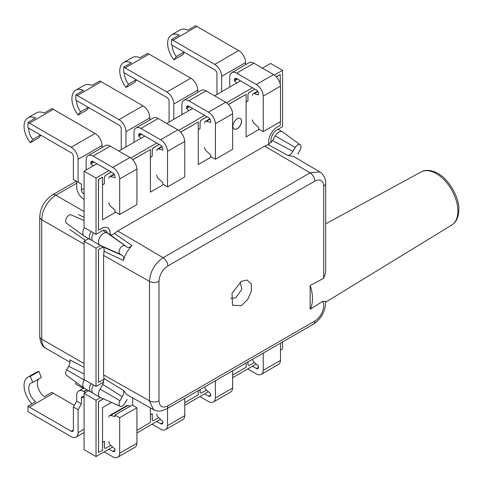 <?xml version="1.0" encoding="UTF-8"?>
<svg xmlns="http://www.w3.org/2000/svg" width="483" height="483" viewBox="0 0 483 483"><rect width="100%" height="100%" fill="white"/><g stroke="black" fill="none" stroke-linecap="round" stroke-linejoin="round"><path stroke-width="0.72" d="M215.394 123.714L232.619 113.771L215.394 123.714A9.811 5.663 -120 0 0 208.463 112.159L188.805 100.808A9.811 5.663 -120 0 0 183.896 100.325A9.811 5.663 -120 0 0 181.874 104.364L181.868 114.694M183.896 100.325L201.127 90.375A9.811 5.663 60 0 1 206.036 90.858L225.694 102.209A9.811 5.663 60 0 1 232.619 113.771L232.631 149.295L215.406 159.245L215.406 123.72M204.617 147.4A3.387 1.956 -120 0 0 206.392 151.094L210.691 154.91L210.691 156.522L215.406 159.245M188.925 110.619L186.577 108.53L186.577 107.449A3.043 1.757 60 0 1 187.205 106.055A3.043 1.757 60 0 1 188.726 106.206L208.541 117.641A3.043 1.757 60 0 1 210.691 121.372L210.691 122.459L206.392 121.305A3.387 1.956 -120 0 0 205.317 121.402A3.387 1.956 -120 0 0 204.617 122.948M186.577 108.53L189.668 106.749M124.505 73.018A11.725 6.768 -120 0 0 128.478 84.205L136.2 79.743M128.478 84.205L126.033 87.441L134.648 82.472L136.55 79.949M126.033 87.441A18.384 10.614 60 0 1 123.582 62.573A18.384 10.614 60 0 1 131.346 62.754L123.69 67.173A18.384 10.614 60 0 1 125.115 67.91L166.864 92.011A9.811 5.663 60 0 1 173.802 104.032L173.802 119.349M123.69 67.173L123.69 72.667A11.725 6.768 -120 0 1 125.115 73.344L166.943 97.494A3.043 1.757 -120 0 1 169.092 101.225L169.092 122.072M123.582 62.573L132.197 57.604A18.384 10.614 -120 0 1 139.961 57.779L147.617 53.359A18.384 10.614 60 0 1 149.048 54.09L190.791 78.192A9.811 5.663 60 0 1 197.734 90.212L197.734 92.331M91.124 231.526A7.106 4.106 120 0 0 90.955 240.015A7.106 4.106 120 0 0 92.356 240.347M84.422 227.656A7.106 4.106 120 0 0 84.042 236.006A7.106 4.106 120 0 0 84.253 236.145L87.133 237.823M91.124 383.605A7.106 4.106 120 0 0 90.955 392.093A7.106 4.106 120 0 0 92.356 392.425M84.072 373.963L68.671 366.271L66.612 369.833L84.253 380.024L84.422 379.735A7.106 4.106 120 0 0 84.253 380.024A7.106 4.106 120 0 0 84.042 388.09A7.106 4.106 120 0 0 84.253 388.229L90.955 392.093M71.387 214.995A4.782 2.759 120 0 0 71.236 214.917A4.782 2.759 120 0 0 68.997 215.231A4.782 2.759 120 0 0 65.917 219.306A4.782 2.759 120 0 0 66.467 223.182A4.782 2.759 120 0 0 66.612 223.273M66.612 369.833A4.782 2.759 120 0 0 66.467 375.261L84.042 388.09M68.671 366.271C69.987 363.832 70.367 361.689 69.8 359.847L84.072 367.261M85.569 240.401L69.8 229.576M78.445 214.603L84.072 217.29M136.9 443.297A9.811 5.663 60 0 1 134.884 447.324L117.653 457.274A9.811 5.663 -120 0 0 119.675 453.229L136.918 443.291L136.918 407.767L119.687 417.717L114.978 414.994L114.978 416.612L110.673 415.458L127.904 405.509L130.295 406.149M104.189 451.846L112.744 456.785A9.811 5.663 -120 0 0 117.653 457.274M136.918 407.767L132.203 405.05L114.978 414.994M108.898 441.553A3.387 1.956 60 0 0 110.673 445.248L114.978 449.063L114.978 450.15A3.043 1.757 60 0 1 114.344 451.539A3.043 1.757 60 0 1 112.823 451.388L108.898 449.124M85.34 392.619A9.811 5.663 -120 0 0 83.921 391.622L83.668 391.478A9.811 5.663 -120 0 0 78.759 390.995A9.811 5.663 -120 0 0 76.725 395.486L76.725 401.18L81.44 403.897L81.44 398.119A3.043 1.757 60 0 1 82.068 396.724A3.043 1.757 60 0 1 83.589 396.875L83.994 397.104A3.043 1.757 60 0 1 84.072 397.153M31.872 403.879A18.384 10.614 60 0 1 27.863 377.181A18.384 10.614 60 0 1 30.314 376.372L38.93 371.397L41.375 377.458L32.759 382.433A11.725 6.768 -120 0 0 31.196 382.947A11.725 6.768 -120 0 0 29.155 391.423A11.725 6.768 -120 0 0 35.627 401.705L27.972 406.131L27.972 411.619A18.384 10.614 -120 0 0 29.403 412.536L71.146 436.638A9.811 5.663 -120 0 0 76.054 437.121A9.811 5.663 -120 0 0 78.089 432.629L78.089 409.699L73.38 406.982L73.38 429.997A3.043 1.757 60 0 1 72.746 431.391A3.043 1.757 60 0 1 71.224 431.241L29.403 407.097A11.725 6.768 60 0 1 27.972 406.131M30.314 376.372L32.759 382.433M74.297 405.388L53.329 393.283A11.725 6.768 60 0 1 51.904 392.311L44.243 396.736A11.725 6.768 60 0 1 38.586 379.07M38.93 371.397A18.384 10.614 -120 0 0 36.479 372.206L27.863 377.181M81.44 403.897L78.089 409.699M73.38 406.982L76.725 401.18M119.687 453.241L119.687 417.717M108.898 417.101A3.387 1.956 60 0 1 109.599 415.549A3.387 1.956 60 0 1 110.673 415.458M109.599 415.549L126.83 405.605A3.387 1.956 60 0 1 127.904 405.509M280.478 360.409A9.811 5.663 60 0 1 278.456 364.436L261.231 374.379A9.811 5.663 -120 0 0 263.253 370.334L280.49 360.396L280.49 343.153M247.767 368.952L256.322 373.896A9.811 5.663 -120 0 0 261.231 374.379M252.531 359.292A3.387 1.956 60 0 0 254.245 362.353L258.55 366.168L258.55 367.255A3.043 1.757 60 0 1 257.922 368.65A3.043 1.757 60 0 1 256.395 368.499L252.476 366.235M263.259 370.346L263.259 353.097M200.071 389.582L200.071 391.985A2.131 1.232 120 0 0 200.511 392.963A2.131 1.232 120 0 0 200.536 392.975M104.352 441.305L104.352 447.246A2.131 1.232 120 0 0 104.793 448.224A2.131 1.232 120 0 0 104.817 448.236M207.008 116.759L201.574 119.893A2.131 1.232 120 0 0 200.071 122.507L200.071 128.502L198.253 129.553M111.295 172.02L105.862 175.154A2.131 1.232 120 0 0 104.352 177.768L104.352 183.763L102.535 184.814M271.271 142.388A8.459 4.884 -60 0 1 276.916 129.933L282.567 126.667L282.567 70.373L274.368 75.107M252.476 87.743L226.509 102.74M204.617 115.377L178.65 130.368M156.758 143.01L130.79 158.001M108.898 170.638L96.032 178.064L96.032 234.364L101.69 231.097A8.459 4.884 -60 0 1 105.916 230.681A8.459 4.884 -60 0 1 107.534 233.174M100.561 245.563L96.032 248.177L96.032 386.442L101.69 383.176A8.459 4.884 -60 0 1 103.676 382.421M100.615 397.612L96.032 400.256L96.032 456.556L112.624 446.974M136.918 432.949L160.483 419.347M184.772 405.322L208.342 391.713M232.631 377.688L256.201 364.085M280.49 350.06L282.567 348.859L282.567 341.952M159.149 144.387L153.721 147.526A2.131 1.232 120 0 0 152.211 150.135L152.211 156.13L150.394 157.18M254.867 89.126L249.433 92.265A2.131 1.232 120 0 0 247.93 94.873L247.93 100.869L246.107 101.919M152.211 413.677L152.211 419.618A2.131 1.232 120 0 0 152.652 420.59A2.131 1.232 120 0 0 152.676 420.602M247.93 361.954L247.93 364.357A2.131 1.232 120 0 0 248.371 365.329A2.131 1.232 120 0 0 248.395 365.341L248.419 365.359A2.131 1.232 120 0 0 249.482 365.251L254.348 362.443M96.932 163.731L84.072 171.157L96.032 178.064M262.45 68.169L270.607 63.466L282.567 70.373M240.51 80.836L214.591 95.803M192.651 108.47L166.732 123.431M144.791 136.097L118.872 151.064M88.6 390.735L84.072 393.349L84.072 449.643L96.032 456.556M84.072 393.349L96.032 400.256M88.6 238.656L84.072 241.271L84.072 379.535L96.032 386.442M84.072 241.271L96.032 248.177M84.072 171.157L84.072 227.457L96.032 234.364M159.197 144.417L153.769 147.55A2.131 1.232 120 0 0 152.26 150.165L152.211 156.13M152.26 156.16L150.394 157.235M111.338 172.045L105.91 175.184A2.131 1.232 120 0 0 104.4 177.792L104.352 183.763M104.4 183.794L102.535 184.868M207.056 116.783L201.622 119.923A2.131 1.232 120 0 0 200.119 122.531L200.071 128.502M200.119 128.526L198.253 129.607M254.915 89.156L249.482 92.289A2.131 1.232 120 0 0 247.978 94.903L247.93 100.869M247.978 100.899L246.107 101.973M102.535 442.356L104.4 441.281L104.4 447.276A2.131 1.232 120 0 0 104.841 448.248A2.131 1.232 120 0 0 105.91 448.146L110.776 445.338M150.394 414.728L152.26 413.647L152.26 419.642A2.131 1.232 120 0 0 152.7 420.621A2.131 1.232 120 0 0 153.769 420.512L158.629 417.704M200.119 389.558L200.119 392.015A2.131 1.232 120 0 0 200.56 392.987A2.131 1.232 120 0 0 201.622 392.884L206.489 390.077M247.978 361.924L247.978 364.381A2.131 1.232 120 0 0 248.419 365.359M234.164 128.967A6.092 3.52 120 0 0 237.159 128.641A6.092 3.52 120 0 0 241.126 123.316A6.092 3.52 120 0 0 240.25 118.42M237.256 128.695A6.092 3.52 120 0 0 241.234 123.328A6.092 3.52 120 0 0 240.299 118.444A6.092 3.52 120 0 0 237.256 118.746A6.092 3.52 120 0 0 233.277 124.113A6.092 3.52 120 0 0 234.213 128.997A6.092 3.52 120 0 0 237.256 128.695M103.284 398.789A11.846 6.84 -60 0 1 101.78 399.815L98.52 401.693L98.52 452.462L102.535 450.192L102.535 407.598L111.488 402.424M132.686 397.859L132.686 405.328M136.918 430.299L150.394 422.516L150.394 407.924M184.772 402.665L198.253 394.889L198.253 390.632M232.631 375.037L246.107 367.255L246.107 363.005M268.977 144.254A11.846 6.84 -60 0 1 277.013 127.222L280.273 125.338L280.273 121.794M280.273 84.477L280.273 74.569L276.324 76.851M259.256 129.299L246.107 136.888L246.107 94.336L228.495 104.509M211.397 156.933L198.253 164.522L198.253 121.97L180.636 132.143M163.538 184.56L150.394 192.149L150.394 149.597L132.777 159.77M115.678 212.194L102.535 219.783L102.535 177.189L98.52 179.501L98.52 230.27L101.78 228.393A11.846 6.84 -60 0 1 107.703 227.801A11.846 6.84 -60 0 1 110.076 234.629M102.957 246.958A11.846 6.84 -60 0 1 101.78 247.731L98.52 249.614L98.52 382.355L101.78 380.471A11.846 6.84 -60 0 1 104.141 379.499M103.175 398.747A11.846 6.84 -60 0 1 101.69 399.755L98.429 401.639L98.52 452.462M102.867 246.898A11.846 6.84 -60 0 1 101.69 247.676L98.429 249.56L98.52 382.355M107.655 227.777A11.846 6.84 -60 0 1 109.979 234.581M102.535 177.189L98.429 179.447L98.52 230.27M150.394 149.597L132.71 159.698M198.253 121.97L180.57 132.07M246.107 94.336L228.423 104.437M280.273 74.569L276.258 76.779M108.898 202.661A3.387 1.956 -120 0 0 110.673 206.356L114.978 210.171L114.978 211.783L119.687 214.506L136.918 204.557L136.918 169.032L119.675 178.976A9.811 5.663 -120 0 0 112.744 167.42L93.086 156.069A9.811 5.663 -120 0 0 88.178 155.586A9.811 5.663 -120 0 0 86.161 159.625L86.149 169.956M119.675 178.976L136.906 169.032A9.811 5.663 60 0 0 129.975 157.476L110.317 146.126A9.811 5.663 60 0 0 105.409 145.637L88.178 155.586M93.213 165.88L90.858 163.797L90.858 162.711A3.043 1.757 60 0 1 91.486 161.316A3.043 1.757 60 0 1 93.014 161.467L112.823 172.902A3.043 1.757 60 0 1 114.978 176.633L114.978 177.72L110.673 176.567A3.387 1.956 -120 0 0 109.599 176.663A3.387 1.956 -120 0 0 108.898 178.209M28.787 128.279A11.725 6.768 -120 0 0 32.759 139.466L30.314 142.702A18.384 10.614 60 0 1 27.863 117.84A18.384 10.614 60 0 1 35.627 118.015L27.972 122.434L27.972 127.929A11.725 6.768 -120 0 1 29.403 128.611L71.224 152.755A3.043 1.757 -120 0 1 73.38 156.486L73.38 179.501L81.44 184.156L76.725 181.433L76.725 187.126A9.811 5.663 -120 0 0 83.668 199.147L83.921 199.292A9.811 5.663 -120 0 0 84.072 199.382M90.858 163.797L93.95 162.01M32.759 139.466L40.481 135.005M30.314 142.702L38.93 137.733L40.832 135.21M27.972 122.434A18.384 10.614 60 0 1 29.403 123.171L71.146 147.273A9.811 5.663 60 0 1 78.089 159.293L78.089 182.218M27.863 117.84L36.479 112.865A18.384 10.614 -120 0 1 44.243 113.04L51.904 108.621A18.384 10.614 60 0 1 53.329 109.351L95.079 133.459A9.811 5.663 60 0 1 102.016 145.474L102.016 147.593M84.072 193.943A3.043 1.757 60 0 1 83.994 193.9L83.589 193.665A3.043 1.757 60 0 1 81.44 189.934L81.44 184.156M119.687 214.506L119.687 178.982M156.758 175.033A3.387 1.956 -120 0 0 158.533 178.728L162.831 182.544L162.831 184.156L167.547 186.873L184.772 176.929L184.772 141.404L167.547 151.348A9.811 5.663 -120 0 0 160.604 139.792L140.945 128.442A9.811 5.663 -120 0 0 136.037 127.953A9.811 5.663 -120 0 0 134.02 131.998L134.008 142.328M167.547 186.873L167.547 151.348L184.76 141.398A9.811 5.663 60 0 0 177.835 129.842L158.176 118.492A9.811 5.663 60 0 0 153.268 118.009L136.037 127.953M141.066 138.253L138.718 136.164L138.718 135.077A3.043 1.757 60 0 1 139.346 133.682A3.043 1.757 60 0 1 140.873 133.833L160.682 145.274A3.043 1.757 60 0 1 162.831 148.999L162.831 150.086L158.533 148.933A3.387 1.956 -120 0 0 157.458 149.03A3.387 1.956 -120 0 0 156.758 150.581M138.718 136.164L141.809 134.377M76.646 100.651A11.725 6.768 -120 0 0 80.619 111.833L88.341 107.377M80.619 111.833L78.174 115.075L86.789 110.1L88.691 107.576M78.174 115.075A18.384 10.614 60 0 1 75.722 90.206A18.384 10.614 60 0 1 83.487 90.381L75.831 94.807A18.384 10.614 60 0 1 77.256 95.537L119.005 119.639A9.811 5.663 60 0 1 125.948 131.66L125.948 146.983M75.831 94.807L75.831 100.295A11.725 6.768 -120 0 1 77.256 100.977L119.084 125.121A3.043 1.757 -120 0 1 121.233 128.852L121.233 149.7M75.722 90.206L84.338 85.231A18.384 10.614 -120 0 1 92.102 85.413L99.758 80.987A18.384 10.614 60 0 1 101.189 81.724L142.938 105.825A9.811 5.663 60 0 1 149.875 117.846L149.875 119.965M184.76 415.67A9.811 5.663 60 0 1 182.743 419.697L165.512 429.641A9.811 5.663 -120 0 0 167.535 425.595L184.772 415.664L184.772 398.415M152.048 424.213L160.604 429.158A9.811 5.663 -120 0 0 165.512 429.641M156.758 413.925A3.387 1.956 60 0 0 158.533 417.614L162.831 421.43L162.831 422.516A3.043 1.757 60 0 1 162.203 423.911A3.043 1.757 60 0 1 160.682 423.76L156.758 421.496M75.831 382.095L75.831 383.991A18.384 10.614 -120 0 0 77.256 384.903L83.281 388.38M167.547 425.608L167.547 408.358M232.619 388.036A9.811 5.663 60 0 1 230.602 392.063L213.371 402.013A9.811 5.663 -120 0 0 215.394 397.968L232.631 388.03L232.631 370.781M199.908 396.585L208.463 401.524A9.811 5.663 -120 0 0 213.371 402.013M204.671 386.925A3.387 1.956 60 0 0 206.392 389.986L210.691 393.802L210.691 394.883A3.043 1.757 60 0 1 210.063 396.277A3.043 1.757 60 0 1 208.541 396.126L204.617 393.862M215.406 397.98L215.406 380.731M124.801 245.829A4.782 2.759 120 0 0 122.41 246.07A4.782 2.759 120 0 0 119.289 250.279A4.782 2.759 120 0 0 120.019 254.112L100.047 245.267A7.106 4.106 -60 0 1 98.961 239.574A7.106 4.106 -60 0 1 103.603 233.307A7.106 4.106 -60 0 1 107.154 232.957L127.095 247.157L109.876 234.527C111.15 235.161 112.642 234.78 114.35 233.38L117.731 230.952L163.097 257.717L310.104 172.842L264.702 146.101L268.083 144.622L272.557 140.601L292.958 151.396L295.252 147.424L275.28 135.892A7.106 4.106 -60 0 1 278.83 132.143A7.106 4.106 -60 0 1 282.386 131.787A7.106 4.106 -60 0 1 282.597 131.925L300.172 144.755A4.782 2.759 -60 0 1 300.028 150.183L297.733 154.155M102.945 230.524L109.876 234.527M323.688 278.25L323.688 186.215A6.768 3.906 0 0 0 325.669 183.449L325.669 272.346L323.737 278.262L310.171 285.459L310.171 309.223L322.469 301.507L325.596 301.259C325.681 310.889 321.624 318.52 313.419 324.141A6.768 3.906 60 0 0 314.819 321.044A12.546 7.245 120 0 0 322.674 301.507M310.219 285.465A35.042 20.232 60 0 1 310.219 309.283M295.252 147.424A4.782 2.759 -60 0 1 297.637 144.9A4.782 2.759 -60 0 1 300.172 144.755M323.688 186.215C323.163 180.31 320.217 178.607 314.838 181.101L167.83 265.976C162.463 269.683 159.511 274.791 158.979 281.305L158.979 400.793A6.768 3.906 180 0 1 149.458 400.824L153.509 409.687L126.848 394.599L123.419 390.379C123.98 392.19 123.612 394.297 122.314 396.7L102.77 384.426L104.014 378.539L103.603 374.874L149.458 400.824L149.458 281.335L103.603 255.429L104.014 251.287C104.37 249.107 103.954 247.622 102.77 246.837L122.314 255.435L120.019 254.112M93.515 232.909A7.106 4.106 -60 0 0 93.346 241.397L102.77 246.837M264.702 146.101L117.731 230.952M275.28 135.892L272.557 140.601M102.77 384.426L100.047 389.141L120.019 400.673L122.314 396.7M103.603 255.429L103.603 374.874M230.88 298.234L235.674 297.848L241.832 289.389L240.202 282.084M241.337 281.366L247.067 280.013L251.275 283.799L251.444 291.02L247.562 299.695L241.337 305.642L232.516 305.214L232.021 293.253L241.337 281.366M122.314 255.435C123.612 256.334 123.98 258.013 123.419 260.476C124.982 254.782 127.85 249.826 132.016 245.593C130.162 247.308 128.52 247.833 127.095 247.157M127.095 399.459L124.801 403.432A4.782 2.759 -60 0 1 120.17 406.269A4.782 2.759 -60 0 1 120.019 400.673M120.17 406.269L100.277 397.461A7.106 4.106 -60 0 1 100.047 397.346A7.106 4.106 -60 0 1 100.047 389.141M158.979 400.793C159.505 406.698 162.457 408.401 167.83 405.907L314.819 321.044M292.958 151.396C291.527 153.721 289.885 155.097 288.037 155.514L293.404 156.371L319.806 171.924L310.104 172.842A6.768 3.906 -120 0 1 314.838 181.101M100.047 397.346L93.346 393.476A7.106 4.106 -60 0 1 93.515 384.987M288.037 155.514L268.083 144.622M104.014 378.539L123.419 390.379M114.35 233.38L132.016 245.593M123.419 260.476L104.014 251.287M158.979 281.305A6.768 3.906 180 0 1 149.458 281.335C150.273 271.295 154.82 263.422 163.097 257.717A6.768 3.906 -120 0 1 167.83 265.976M252.476 119.772A3.387 1.956 -120 0 0 254.245 123.461L258.55 127.277L258.55 128.895L263.259 131.611L280.49 121.668L280.49 86.143L263.259 96.087A9.811 5.663 -120 0 0 256.322 84.525L236.664 73.181A9.811 5.663 -120 0 0 231.755 72.692A9.811 5.663 -120 0 0 229.733 76.737L229.721 87.067M263.259 131.611L263.259 96.087L280.478 86.137A9.811 5.663 60 0 0 273.553 74.581L253.889 63.231A9.811 5.663 60 0 0 248.986 62.742L231.755 72.692M236.785 82.985L234.436 80.903L234.436 79.816A3.043 1.757 60 0 1 235.064 78.421A3.043 1.757 60 0 1 236.585 78.572L256.395 90.013A3.043 1.757 60 0 1 258.55 93.738L258.55 94.825L254.245 93.672A3.387 1.956 -120 0 0 253.177 93.768A3.387 1.956 -120 0 0 252.476 95.32M234.436 80.903L237.527 79.115M172.365 45.39A11.725 6.768 -120 0 0 176.331 56.571L184.053 52.116M176.331 56.571L173.892 59.814L182.508 54.839L184.409 52.315M173.892 59.814A18.384 10.614 60 0 1 171.441 34.945A18.384 10.614 60 0 1 179.205 35.12L171.55 39.546A18.384 10.614 60 0 1 172.974 40.276L214.724 64.378A9.811 5.663 60 0 1 221.661 76.399L221.661 91.722M171.55 39.546L171.55 45.034A11.725 6.768 -120 0 1 172.974 45.716L214.796 69.86A3.043 1.757 -120 0 1 216.952 73.591L216.952 94.439M171.441 34.945L180.056 29.97A18.384 10.614 -120 0 1 187.821 30.151L195.476 25.726A18.384 10.614 60 0 1 196.907 26.462L238.65 50.564A9.811 5.663 60 0 1 245.593 62.585L245.593 64.704M208.463 112.159L225.694 102.209M188.805 100.808L206.036 90.858M186.577 107.449L188.726 106.206M125.115 67.91L149.048 54.09M173.802 104.032L197.734 90.212M166.864 92.011L190.791 78.192M210.033 119.198L206.392 121.305M76.725 183.172L55.853 195.229A19.984 11.538 120 0 0 41.719 219.705L41.719 339.151L84.072 363.596M84.072 244.15L41.719 219.705A6.768 3.906 180 0 1 39.739 216.939L39.739 336.385A6.768 3.906 180 0 0 41.719 339.151A19.984 11.538 120 0 0 45.861 348.297L70.023 362.244M39.739 216.939C40.367 207.503 44.611 200.155 52.466 194.891A6.768 3.906 60 0 1 55.853 195.229L84.072 211.518M87.031 389.829L83.921 391.622M53.329 393.283L29.403 407.097M83.589 396.875L81.44 398.119M84.072 429.176L78.089 432.629M73.38 429.997L71.224 431.241M86.777 389.684L83.668 391.478M114.978 450.15L112.823 451.388M258.55 367.255L256.395 368.499M112.744 167.42L129.975 157.476M93.086 156.069L110.317 146.126M90.858 162.711L93.014 161.467M29.403 123.171L53.329 109.351M81.44 189.934L84.072 188.418M78.089 159.293L102.016 145.474M83.589 193.665L84.072 193.387M71.146 147.273L95.079 133.459M114.314 174.46L110.673 176.567M160.604 139.792L177.835 129.842M140.945 128.442L158.176 118.492M138.718 135.077L140.873 133.833M77.256 95.537L101.189 81.724M125.948 131.66L149.875 117.846M119.005 119.639L142.938 105.825M162.173 146.832L158.533 148.933M162.831 422.516L160.682 423.76M210.691 394.883L208.541 396.126M436.24 173.578A30.64 17.69 -120 0 0 421.146 171.936C424.714 169.889 429.182 169.847 434.549 171.809C447.119 176.229 459.46 196.255 458.85 209.755C458.621 217.205 456.266 222.289 451.786 225.006A30.64 17.69 -120 0 0 457.908 211.107A30.64 17.69 -120 0 0 436.24 173.578M167.83 405.907A6.768 3.906 60 0 1 166.43 409.004L313.419 324.141M256.322 84.525L273.553 74.581M236.664 73.181L253.889 63.231M234.436 79.816L236.585 78.572M172.974 40.276L196.907 26.462M221.661 76.399L245.593 62.585M214.724 64.378L238.65 50.564M257.892 91.571L254.245 93.672M209.785 118.818L205.317 121.402M90.955 240.015L84.253 236.145M71.236 214.917L84.072 220.598M66.467 223.182L84.042 236.006M76.248 181.161L52.466 194.891M39.739 336.385C40.294 342.725 42.335 346.697 45.861 348.297M84.072 432.496L76.054 437.121M83.927 388.006L78.759 390.995M114.066 174.079L109.599 176.663M161.926 146.452L157.458 149.03M278.039 129.281L282.386 131.787M102.945 382.608L103.495 382.922M451.786 225.006L325.657 302.201M421.146 171.936L325.669 223.84M271.066 141.67L271.615 141.984M325.669 183.449C325.983 176.307 320.374 171.845 319.806 171.924M153.509 409.687C153.666 409.705 155.798 411.552 161.461 410.876L166.43 409.004M257.644 91.19L253.177 93.768"/></g></svg>
